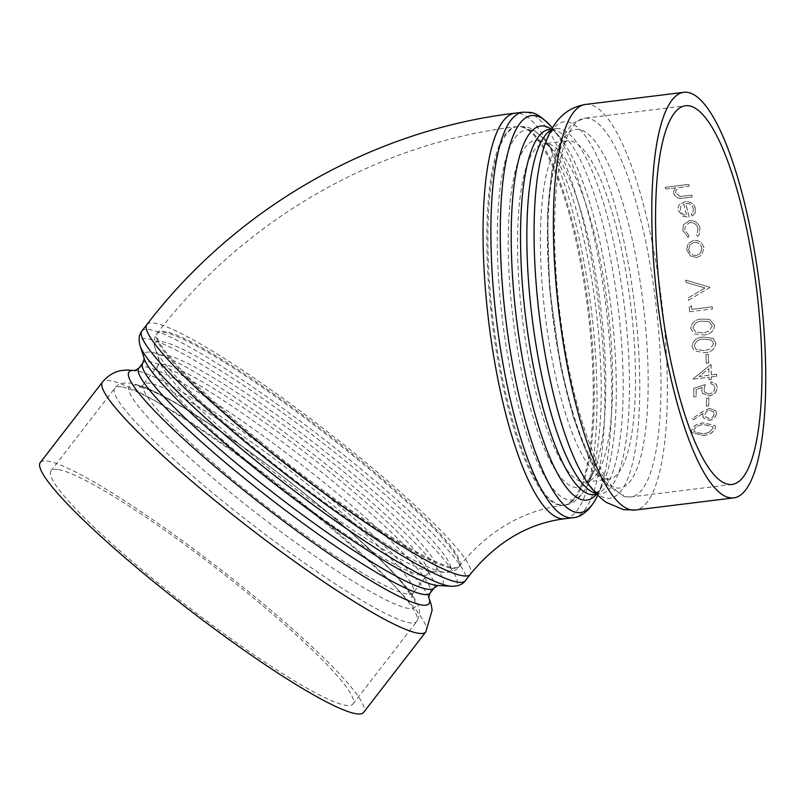 <?xml version="1.0" encoding="UTF-8"?>
<svg xmlns="http://www.w3.org/2000/svg" width="806" height="806" viewBox="0 0 806 806"><rect width="100%" height="100%" fill="white"/><g stroke="black" fill="none" stroke-linecap="round" stroke-linejoin="round"><path stroke-width="0.6" stroke-dasharray="4.03 3.02" d="M58.626 469.616A190.77 23.868 -142.3 0 1 234.274 582.416A190.77 23.868 -142.3 0 1 352.968 704.041A190.77 23.868 -142.3 0 1 152.455 578.466A190.77 23.868 -142.3 0 1 51.02 470.795A190.77 23.868 -142.3 0 1 58.626 469.616M40.3 462.513A204.311 25.56 -142.3 0 1 48.451 461.254A204.311 25.56 -142.3 0 1 236.571 582.053A204.311 25.56 -142.3 0 1 363.677 712.313M691.477 430.626L691.77 432.6L702.842 435.391C709.31 435.059 713.501 432.49 715.416 427.664L715.103 425.679L703.96 422.898C697.533 423.17 693.372 425.749 691.477 430.626L691.81 432.711L702.842 435.391M693.533 419.654L703.023 413.357L703.114 417.73L709.089 420.329C713.421 419.483 715.869 417.186 716.433 413.418L715.919 410.929L709.794 408.269L703.074 411.322L692.374 418.465L693.583 419.755L703.023 413.357M706.318 406.123L708.655 405.841A204.311 51.634 83 0 0 708.887 397.963L706.55 398.245A204.311 51.634 83 0 1 706.318 406.123L708.655 405.841M710.761 381.701A204.311 51.634 83 0 1 710.771 383.636L714.086 385.339L714.851 387.857C714.499 391.192 712.564 393.217 709.018 393.933L704.746 392.24L704.051 389.459L705.22 384.593L693.885 388.28A204.482 51.685 83 0 1 693.815 396.975L696.142 396.683A204.482 51.685 83 0 0 696.223 389.489L702.207 387.595L701.754 390.164L702.58 393.358L709.129 395.887C714.126 394.95 716.826 392.169 717.229 387.535L716.312 384.331L710.761 381.701L716.272 384.26L717.229 387.535M702.58 393.358L701.714 390.094L702.167 387.525L696.172 389.419A204.311 51.634 83 0 1 696.102 396.602L693.765 396.895A204.311 51.634 83 0 0 693.845 388.21M702.53 393.278L709.078 395.806C714.076 394.88 716.776 392.089 717.179 387.454M693.2 379.122L708.968 377.178A204.311 51.634 83 0 1 708.988 379.686L711.325 379.404A204.311 51.634 83 0 0 711.295 376.886L716.554 376.241A204.311 51.634 83 0 0 716.524 374.266L711.265 374.921A204.311 51.634 83 0 0 711.013 364.393L693.2 378.719A204.311 51.634 83 0 1 693.2 379.122L708.968 377.178M706.288 363.244L708.615 362.962A204.311 51.634 83 0 0 708.262 354.267L705.925 354.549A204.311 51.634 83 0 1 706.288 363.244L708.615 362.962M691.961 346.258L694.248 350.892L704.373 352.685C710.922 352.464 714.761 349.33 715.889 343.296L713.098 338.339L703.426 337.049C696.908 337.17 693.089 340.243 691.961 346.258L694.298 350.932L704.373 352.685M690.661 328.395L694.248 333.916L703.275 334.964C709.834 334.742 713.612 331.568 714.59 325.443L709.572 319.408L701.935 319.085C695.407 319.206 691.649 322.309 690.661 328.395L694.298 333.946L703.275 334.964M689.674 311.761L712.433 308.95A204.311 51.634 83 0 0 712.212 306.834L691.78 309.363A204.311 51.634 83 0 0 691.377 305.736L689.201 307.408A204.311 51.634 83 0 1 689.674 311.761L712.433 308.95M686.017 282.372L705.038 287.974L688.102 298.029A204.311 51.634 83 0 1 688.374 300.295L709.885 287.53A204.311 51.634 83 0 0 709.844 287.228L685.694 280.125A204.311 51.634 83 0 1 686.017 282.372L705.038 287.974M690.551 255.955L696.868 257.527L701.764 255.129L703.89 247.835C702.459 242.656 699.064 240.168 693.684 240.349L687.941 243.704L686.662 249.961L690.551 255.955L696.868 257.527M688.969 235.695L684.818 230.173L685.271 225.69L689.835 222.547C694.137 222.496 696.837 224.501 697.946 228.572L697.18 233.579L696.263 234.798L697.724 236.329L699.114 234.687L699.991 228.289C698.55 223.071 695.084 220.512 689.583 220.592L683.397 224.763L682.803 230.576L688.243 237.498L688.999 235.634L684.818 230.173M692.505 215.988L695.155 212.844L695.377 208.28C693.744 203.596 690.248 201.409 684.878 201.732L679.77 204.15L678.269 206.477L678.168 210.457L682.944 216.27L689.12 217.247A204.311 51.634 83 0 0 685.755 203.525C689.593 203.334 692.102 204.926 693.281 208.301L693.059 212.038L691.155 214.406L692.505 215.988L695.185 212.774L695.377 208.28M665.776 189.027L675.63 187.808L673.715 190.821L673.756 193.692C675.579 197.611 678.894 199.082 683.69 198.115L692.183 197.067A204.311 51.634 83 0 0 691.699 195.254L680.032 196.483L675.71 193.118L675.67 190.901L678.723 187.707L689.13 186.146A204.311 51.634 83 0 0 688.616 184.413L665.272 187.294A204.311 51.634 83 0 1 665.776 189.027L675.63 187.808M675.66 187.717L673.735 190.72L673.756 193.692M673.786 193.591C675.609 197.52 678.914 199.001 683.72 198.024L692.183 197.067M692.213 196.976A204.482 51.685 83 0 0 691.719 195.173L691.699 195.254M691.719 195.173L680.032 196.483M680.052 196.392L675.71 193.118M675.74 193.027L675.7 190.81L678.723 187.707M678.753 187.617L689.13 186.146M689.15 186.055A204.482 51.685 83 0 0 688.646 184.312L688.616 184.413M688.646 184.312L665.272 187.294M665.806 188.936A204.482 51.685 83 0 0 665.293 187.194M695.407 208.21C693.775 203.515 690.268 201.329 684.909 201.651L684.878 201.732M684.909 201.651L679.77 204.15M679.801 204.059L678.299 206.396L678.168 210.457M678.199 210.376L682.944 216.27M682.974 216.189L689.12 217.247M689.15 217.177A204.482 51.685 83 0 0 685.775 203.444L685.755 203.525M685.775 203.444C689.614 203.253 692.122 204.845 693.311 208.22L693.281 208.301M693.311 208.22L693.089 211.958L691.155 214.406M691.185 214.336L692.535 215.917M683.79 203.888A204.482 51.685 83 0 1 686.662 215.514C683.276 215.051 681.151 213.288 680.264 210.225L680.848 206.104L683.76 203.978A204.311 51.634 83 0 1 686.631 215.585C683.246 215.121 681.12 213.358 680.234 210.306L680.818 206.185L683.76 203.978M684.848 230.113L685.312 225.62L689.835 222.547M689.865 222.486C694.168 222.426 696.868 224.441 697.986 228.511L697.946 228.572M697.986 228.511L697.22 233.528L696.263 234.798M696.293 234.737L697.724 236.329M697.754 236.269L699.145 234.637L699.991 228.289M700.021 228.219C698.59 223.01 695.115 220.441 689.614 220.522L689.583 220.592M689.614 220.522L683.438 224.693L682.803 230.576M682.833 230.516L688.243 237.498M688.274 237.448L688.999 235.634M696.908 257.487L701.804 255.099L703.89 247.835M703.92 247.795C702.5 242.606 699.094 240.107 693.724 240.299L693.684 240.349M693.724 240.299L688.264 243.281L686.662 249.961M686.702 249.92L690.591 255.915M694.127 242.314C698.218 242.173 700.797 244.087 701.875 248.036L700.444 253.457L696.565 255.421C692.475 255.532 689.876 253.608 688.747 249.659L689.855 244.752L694.097 242.364C698.177 242.223 700.767 244.127 701.845 248.077L701.875 248.036M701.845 248.077L700.404 253.497L696.565 255.421M696.525 255.462C692.445 255.573 689.835 253.658 688.707 249.699L688.747 249.659M688.707 249.699L689.815 244.812L694.097 242.364M705.079 287.964L688.143 298.029A204.482 51.685 83 0 1 688.415 300.285L688.374 300.295M688.415 300.285L709.885 287.53M709.885 287.218L685.694 280.125M686.057 282.362A204.482 51.685 83 0 0 685.735 280.105M712.484 308.96A204.482 51.685 83 0 0 712.252 306.844L712.212 306.834M712.252 306.844L691.78 309.363A204.482 51.685 83 0 0 691.427 305.736L691.377 305.736M691.427 305.736L689.201 307.408M689.714 311.761A204.482 51.685 83 0 0 689.241 307.408M703.326 334.994C709.885 334.772 713.653 331.598 714.64 325.463L714.59 325.443M714.64 325.463L709.612 319.418L701.935 319.085M701.986 319.105C695.447 319.216 691.689 322.319 690.712 328.415M712.313 325.825L708.806 331.316L703.154 332.898L695.719 332.122L693.049 328.203C693.996 323.538 697.039 321.211 702.167 321.211L708.786 321.483L712.313 325.825L708.806 331.316M708.766 331.286L703.154 332.898M703.104 332.878L695.669 332.102L693.049 328.203M692.999 328.183C693.956 323.528 696.989 321.191 702.127 321.191L708.746 321.463L712.262 325.805M704.424 352.726C710.973 352.504 714.811 349.371 715.94 343.336L715.889 343.296M715.94 343.336L713.139 338.369L703.426 337.049M703.477 337.079C696.958 337.2 693.14 340.273 692.011 346.288M713.612 343.688L709.985 349.109L704.313 350.681L696.062 349.371L694.349 346.066C695.407 341.472 698.49 339.165 703.608 339.155L711.547 340.102L713.612 343.688L709.985 349.109M709.935 349.069L704.313 350.681M704.263 350.64L696.011 349.33L694.349 346.066M694.298 346.036C695.356 341.442 698.449 339.145 703.557 339.125L711.497 340.072L713.562 343.658M708.665 363.012A204.482 51.685 83 0 0 708.313 354.308L708.262 354.267M708.313 354.308L705.925 354.549M706.328 363.294A204.482 51.685 83 0 0 705.975 354.6M708.988 379.686L709.038 379.757A204.482 51.685 83 0 0 709.008 377.238M709.038 379.757L711.325 379.404M711.376 379.465A204.482 51.685 83 0 0 711.345 376.946L711.295 376.886M711.345 376.946L716.554 376.241M716.605 376.301A204.482 51.685 83 0 0 716.574 374.327L716.524 374.266M716.574 374.327L711.265 374.921M711.315 374.981A204.482 51.685 83 0 0 711.063 364.453L711.013 364.393M711.063 364.453L693.2 378.719M708.837 368.674A204.482 51.685 83 0 1 708.978 375.264L699.094 376.493L708.796 368.614A204.311 51.634 83 0 1 708.937 375.203L699.044 376.422L708.796 368.614M704.051 389.459L705.27 384.664L693.885 388.28M709.018 393.933L704.797 392.31L704.091 389.53M714.851 387.857L714.892 387.928C714.549 391.273 712.615 393.298 709.068 394.013M710.771 383.636L714.136 385.399L714.892 387.928M710.811 383.706A204.482 51.685 83 0 0 710.811 381.762M708.696 405.932A204.482 51.685 83 0 0 708.927 398.043L708.887 397.963M708.927 398.043L706.55 398.245M706.368 406.214A204.482 51.685 83 0 0 706.6 398.325M703.074 413.448L702.691 415.422M702.741 415.513L703.164 417.82L709.089 420.329M709.129 420.43C713.471 419.583 715.919 417.286 716.474 413.518L716.433 413.418M716.474 413.518L715.97 411.02L709.794 408.269M709.834 408.36L703.124 411.413L692.374 418.465M692.425 418.566L693.583 419.755M709.844 410.143L713.773 412.027L714.136 413.891C713.824 416.43 712.232 418.022 709.371 418.687L705.441 416.773L705.099 414.858C705.391 412.329 706.973 410.758 709.844 410.143L713.723 411.937L714.136 413.891M714.086 413.8C713.773 416.329 712.182 417.931 709.32 418.596L709.371 418.687M709.32 418.596L705.391 416.682L705.099 414.858M705.048 414.768C705.341 412.239 706.922 410.667 709.794 410.053M702.892 435.502C709.361 435.169 713.552 432.6 715.456 427.774L715.416 427.664M715.456 427.774L715.154 425.78L703.96 422.898M704.011 422.999C697.583 423.271 693.422 425.85 691.528 430.726M713.119 428.117L708.837 432.51L703.044 433.9L694.047 431.774L693.855 430.495C695.497 426.767 698.842 424.833 703.87 424.702L712.897 426.757L713.119 428.117L708.837 432.51M708.796 432.399L703.044 433.9M703.003 433.789L693.996 431.663L693.855 430.495M693.805 430.384C695.447 426.666 698.792 424.732 703.819 424.591L712.847 426.656L713.068 428.006M122.421 387.031A190.77 23.868 -142.3 0 1 298.069 499.831A190.77 23.868 -142.3 0 1 416.752 621.456A190.77 23.868 -142.3 0 1 251.19 523.719A190.77 23.868 -142.3 0 1 114.805 388.21A190.77 23.868 -142.3 0 1 122.421 387.031M136.315 385.197A180.625 22.598 37.7 0 0 299.288 545.158A180.625 22.598 37.7 0 0 380.523 559.838A180.625 22.598 37.7 0 0 136.315 385.197M150.198 383.354A170.469 21.329 37.7 0 0 143.397 384.412A170.469 21.329 37.7 0 0 249.447 493.101A170.469 21.329 37.7 0 0 406.405 593.891A170.469 21.329 37.7 0 0 413.206 592.833A170.469 21.329 37.7 0 0 307.157 484.154A170.469 21.329 37.7 0 0 150.198 383.354M420.853 575.192A170.469 21.329 -142.3 0 1 263.894 474.391A170.469 21.329 -142.3 0 1 157.845 365.712A170.469 21.329 -142.3 0 1 305.786 453.043A170.469 21.329 -142.3 0 1 427.654 574.134A170.469 21.329 -142.3 0 1 420.853 575.192M429.286 571.273A174.872 21.873 37.7 0 0 431.593 571.555A174.872 21.873 37.7 0 0 311.247 445.97A174.872 21.873 37.7 0 0 159.336 361.249A174.872 21.873 37.7 0 0 280.679 477.636A174.872 21.873 37.7 0 0 429.286 571.273M442.816 572.048A186.367 23.314 -142.3 0 1 284.437 472.256A186.367 23.314 -142.3 0 1 155.115 348.212A186.367 23.314 -142.3 0 1 317.01 438.514A186.367 23.314 -142.3 0 1 445.275 572.351A186.367 23.314 -142.3 0 1 442.816 572.048M451.249 568.129A190.77 23.868 37.7 0 0 458.866 566.95A190.77 23.868 37.7 0 0 322.481 431.432A190.77 23.868 37.7 0 0 156.918 333.704A190.77 23.868 37.7 0 0 258.353 441.376A190.77 23.868 37.7 0 0 451.249 568.129M259.028 440.499A190.77 23.868 -142.3 0 1 157.593 332.818A190.77 23.868 -142.3 0 1 323.156 430.555A190.77 23.868 -142.3 0 1 459.541 566.064A190.77 23.868 -142.3 0 1 259.028 440.499M141.927 330.954A204.311 25.56 -142.3 0 1 319.236 435.633A204.311 25.56 -142.3 0 1 465.304 580.753M451.35 586.274A199.908 25.006 37.7 0 0 313.776 442.706A199.908 25.006 37.7 0 0 140.113 345.845M144.264 358.65L144.334 358.882A188.413 23.565 -142.3 0 1 308.013 450.161A188.413 23.565 -142.3 0 1 437.678 585.478L437.91 585.488M146.873 324.546A204.311 25.56 -142.3 0 1 324.193 429.215A204.311 25.56 -142.3 0 1 470.261 574.346M434.091 587.947A184.01 23.021 37.7 0 0 319.619 470.633A184.01 23.021 37.7 0 0 150.198 361.834A184.01 23.021 37.7 0 0 142.853 362.972M138.864 368.13A184.01 23.021 -142.3 0 1 146.208 366.992A184.01 23.021 -142.3 0 1 315.63 475.792A184.01 23.021 -142.3 0 1 430.102 593.115M428.671 597.236A189.551 23.717 37.7 0 0 428.016 595.745A189.551 23.717 37.7 0 0 293.434 469.042A189.551 23.717 37.7 0 0 136.849 370.82A189.551 23.717 37.7 0 0 136.496 370.76A189.551 23.717 37.7 0 0 135.227 370.559M530.126 129.947A186.367 47.101 83 0 0 506.48 348.494A186.367 47.101 83 0 0 587.856 484.255A186.367 47.101 83 0 0 595.977 309.02A186.367 47.101 83 0 0 545.481 141.03A186.367 47.101 83 0 0 530.126 129.947M521.553 126.582A190.77 48.219 -97 0 1 589.841 317.322A190.77 48.219 -97 0 1 564.482 505.13A190.77 48.219 -97 0 1 491.569 306.854A190.77 48.219 -97 0 1 517.734 126.461A190.77 48.219 -97 0 1 521.553 126.582M539.033 140.395A174.872 44.199 -97 0 1 553.44 150.803A174.872 44.199 -97 0 1 600.823 308.426A174.872 44.199 -97 0 1 593.206 472.85A174.872 44.199 -97 0 1 516.848 345.462A174.872 44.199 -97 0 1 539.033 140.395M490.501 306.985A190.77 48.219 83 0 0 563.414 505.261A190.77 48.219 83 0 0 587.886 310.028A190.77 48.219 83 0 0 516.656 126.602A190.77 48.219 83 0 0 490.501 306.985M547.606 143.76A170.469 43.081 83 0 0 544.191 143.659A170.469 43.081 83 0 0 521.532 311.479A170.469 43.081 83 0 0 582.557 481.917A170.469 43.081 83 0 0 585.972 482.028A170.469 43.081 83 0 0 608.631 314.199A170.469 43.081 83 0 0 547.606 143.76M605.427 479.096A170.469 43.081 -97 0 1 544.413 308.658A170.469 43.081 -97 0 1 567.071 140.828A170.469 43.081 -97 0 1 630.715 304.739A170.469 43.081 -97 0 1 608.842 479.197A170.469 43.081 -97 0 1 605.427 479.096M616.378 487.942A180.625 45.65 83 0 0 629.224 226.557A180.625 45.65 83 0 0 547.989 211.877A180.625 45.65 83 0 0 616.378 487.942M588.219 118.351A190.77 48.219 83 0 0 584.4 118.23A190.77 48.219 83 0 0 559.042 306.048A190.77 48.219 83 0 0 627.33 496.788A190.77 48.219 83 0 0 631.148 496.899A190.77 48.219 83 0 0 656.507 309.091A190.77 48.219 83 0 0 588.219 118.351M572.915 517.734A204.311 51.634 83 0 0 600.067 316.597A204.311 51.634 83 0 0 526.933 112.316A204.311 51.634 83 0 0 522.842 112.195M551.979 127.57A199.908 50.526 -97 0 1 606.142 307.771A199.908 50.526 -97 0 1 597.437 495.73M596.43 494.38A188.413 47.625 83 0 0 602.777 484.325A188.413 47.625 83 0 0 610.988 307.177A188.413 47.625 83 0 0 559.938 137.342A188.413 47.625 83 0 0 551.334 129.131M565.066 518.701A204.311 51.634 83 0 0 591.282 309.605A204.311 51.634 83 0 0 515.004 113.162M552.372 128.053L559.938 137.342C554.981 131.852 551.697 129.212 550.095 129.413L549.299 129.383A184.01 46.506 -97 0 1 552.987 129.494A184.01 46.506 -97 0 1 618.857 313.474A184.01 46.506 -97 0 1 594.395 494.632C594.093 496.738 596.893 493.302 602.777 484.325L597.699 495.166M596.138 493.544A184.01 46.506 83 0 0 597.024 493.735A184.01 46.506 83 0 0 600.712 493.846A184.01 46.506 83 0 0 624.318 305.524A184.01 46.506 83 0 0 555.616 128.597A184.01 46.506 83 0 0 551.254 130.018M551.778 129.071L555.616 128.597C557.359 127.801 549.904 127.711 543.093 150.067A189.551 47.907 -97 0 1 628.206 262.968A189.551 47.907 -97 0 1 606.374 498.138A189.551 47.907 -97 0 1 583.332 476.074C594.193 493.554 599.483 493.776 599.916 493.816L596.873 494.32M425.83 631.854A204.311 25.56 37.7 0 0 298.724 501.594A204.311 25.56 37.7 0 0 110.613 380.795A204.311 25.56 37.7 0 0 102.453 382.054M585.337 104.478A204.311 51.634 -97 0 1 661.615 300.92A204.311 51.634 -97 0 1 635.4 510.017M352.968 704.041L416.752 621.456C423.039 608.903 416.511 603.795 416.108 601.347C412.994 595.684 408.108 589.075 401.448 581.519C384.895 562.79 360.594 539.98 328.536 513.079C288.679 479.862 249.145 450.232 209.923 424.198C183.133 406.546 161.764 394.356 145.826 387.636L132.013 383.243C123.348 382.245 117.605 383.908 114.805 388.21L51.02 470.795M140.607 387.142L139.247 386.991L143.397 384.412L157.845 365.712C159.266 362.841 159.749 361.29 159.286 361.048L155.115 348.212C153.402 342.207 154.006 337.371 156.918 333.704L157.593 332.818C244.319 219.595 376.412 143.327 516.656 126.602L524.454 126.663C529.885 126.784 536.897 131.579 545.481 141.03L553.44 150.803C548.886 145.795 545.974 143.428 544.715 143.68L567.071 140.828L563.978 143.196C562.024 145.372 559.968 149.251 557.823 154.843C554.498 163.769 551.929 175.879 550.135 191.173C546.498 224.189 547.133 262.968 552.039 307.499C558.024 358.166 567.615 401.056 580.804 436.167C586.033 449.677 591.221 460.196 596.369 467.712C599.825 472.648 602.767 475.953 605.205 477.615L608.842 479.197L585.972 482.028C587.292 479.328 583.121 488.708 593.206 472.85L587.856 484.255C580.663 499.367 571.122 504.808 564.482 505.13L563.414 505.261C523.013 510.349 488.386 530.61 459.541 566.064L458.866 566.95C456.045 570.688 451.521 572.492 445.275 572.351L431.593 571.555L427.654 574.134L413.206 592.833L411.765 597.498L406.718 588.964C396.411 575.061 376.755 555.304 347.739 529.703C308.275 495.337 266.806 463.228 223.312 433.376C190.609 411.231 165.965 396.764 149.372 389.953L140.607 387.142M428.701 597.498L428.016 595.745L428.671 597.175M134.975 370.599L136.849 370.82L135.297 370.548M732.15 484.436L631.148 496.899L624.438 496.708L603.069 481.917L589.156 458.977L573.529 417.941L560.633 366.317L549.501 288.034L547.496 213.469L551.828 170.751L560.905 139.388L572.441 123.469L584.4 118.23L685.392 105.767"/><path stroke-width="1.21" d="M728.322 484.315A190.77 48.219 83 0 0 732.15 484.436A190.77 48.219 83 0 0 756.622 289.193A190.77 48.219 83 0 0 685.392 105.767A190.77 48.219 83 0 0 659.237 286.15A190.77 48.219 83 0 0 728.322 484.315M363.677 712.313A204.311 25.56 -142.3 0 1 148.939 577.831A204.311 25.56 -142.3 0 1 40.3 462.513L102.453 382.054A204.311 25.56 37.7 0 0 248.52 527.184A204.311 25.56 37.7 0 0 425.83 631.854L363.677 712.313M729.712 497.745A204.311 51.634 83 0 0 733.803 497.876A204.311 51.634 83 0 0 760.018 288.77A204.311 51.634 83 0 0 683.74 92.327A204.311 51.634 83 0 0 655.721 285.515A204.311 51.634 83 0 0 729.712 497.745M457.153 582.023A204.311 25.56 -142.3 0 1 250.565 446.272A204.311 25.56 -142.3 0 1 141.927 330.954C138.975 334.52 138.37 339.487 140.113 345.845A199.908 25.006 37.7 0 0 278.826 478.905A199.908 25.006 37.7 0 0 448.71 585.942A199.908 25.006 37.7 0 0 451.35 586.274C457.949 586.345 462.594 584.511 465.304 580.753A204.311 25.56 -142.3 0 1 457.153 582.023M451.35 586.274L437.678 585.478A188.413 23.565 -142.3 0 1 435.19 585.166A188.413 23.565 -142.3 0 1 275.078 484.275A188.413 23.565 -142.3 0 1 144.334 358.882L140.113 345.845M565.066 518.701L572.915 517.734A204.311 51.634 83 0 1 494.824 305.383A204.311 51.634 83 0 1 522.842 112.195L515.004 113.162A204.311 51.634 83 0 0 486.985 306.351A204.311 51.634 83 0 0 565.066 518.701C528.565 523.165 496.959 541.713 470.261 574.346A204.311 25.56 -142.3 0 1 255.512 439.864A204.311 25.56 -142.3 0 1 146.873 324.546L141.927 330.954M144.254 358.579L142.853 362.972A184.01 23.021 37.7 0 0 257.326 480.285A184.01 23.021 37.7 0 0 426.747 589.085A184.01 23.021 37.7 0 0 434.091 587.947L430.102 593.115A184.01 23.021 -142.3 0 1 270.413 498.843A184.01 23.021 -142.3 0 1 138.864 368.13L134.975 370.599M135.227 370.559A189.551 23.717 37.7 0 0 264.439 506.571A189.551 23.717 37.7 0 0 428.671 597.236M572.915 517.734C579.504 517.452 589.619 512.072 597.437 495.73A199.908 50.526 -97 0 1 510.138 350.106A199.908 50.526 -97 0 1 535.506 115.681A199.908 50.526 -97 0 1 551.979 127.57C542.861 117.545 535.476 112.487 529.834 112.397L522.842 112.195M551.334 129.131A188.413 47.625 83 0 0 544.413 126.129A188.413 47.625 83 0 0 518.177 331.729A188.413 47.625 83 0 0 596.43 494.38M596.873 494.32L594.395 494.632A184.01 46.506 -97 0 1 590.707 494.511A184.01 46.506 -97 0 1 524.847 310.542A184.01 46.506 -97 0 1 549.299 129.383L551.778 129.071M551.254 130.018A184.01 46.506 83 0 0 532.01 316.919A184.01 46.506 83 0 0 596.138 493.544M585.337 104.478A204.311 51.634 -97 0 0 558.175 305.615A204.311 51.634 -97 0 0 631.31 509.896A204.311 51.634 -97 0 0 635.4 510.017L623.592 509.684L606.273 502.38C597.034 495.599 589.388 486.834 583.332 476.074A189.551 47.907 -97 0 1 539.405 316.012A189.551 47.907 -97 0 1 543.093 150.067C549.319 129.675 559.767 108.83 585.337 104.478L683.74 92.327M470.261 574.346L465.304 580.753M437.98 585.478L434.091 587.947M142.853 362.972L138.864 368.13M430.102 593.115L428.701 597.498M597.699 495.166L597.437 495.73M428.671 597.175L431.301 604.913L432.127 610.213L425.83 631.854M102.453 382.054C108.054 375.485 114.452 371.647 121.635 370.528L126.935 369.964L136.184 370.7M635.4 510.017L733.803 497.876M515.004 113.162C371.183 130.32 235.755 208.492 146.873 324.546"/></g></svg>
